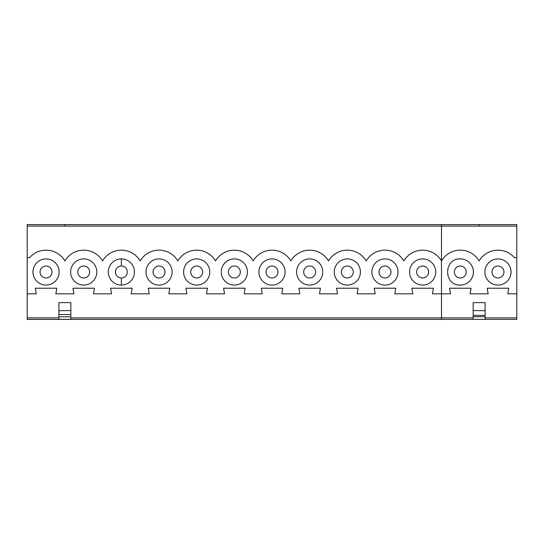 <?xml version="1.0" encoding="UTF-8"?>
<svg xmlns="http://www.w3.org/2000/svg" width="544" height="544" viewBox="0 0 544 544"><rect width="100%" height="100%" fill="white"/><g stroke="black" fill="none" stroke-linecap="round" stroke-linejoin="round"><path stroke-width="0.82" d="M479.142 226.093L479.142 224.597L64.879 224.597L64.879 226.093L516.8 226.093L516.8 224.597L441.476 224.597L441.476 260.93A21.842 21.842 0 0 1 479.142 260.93A21.842 21.842 0 0 1 514.468 257.686L516.8 257.686L516.8 317.873L485.119 317.873M485.119 319.362L473.158 319.362L473.158 302.634L485.119 302.634L485.119 319.362L516.8 319.362L516.8 317.873M27.2 231.404L27.2 312.664M58.895 314.575L58.895 302.634L70.856 302.634L70.856 314.575L58.895 314.575L58.895 319.362L27.214 319.362L473.158 319.362M473.158 317.873L441.476 317.873L441.476 319.362M27.214 230.676L27.2 224.584L516.8 224.597M27.2 313.337L27.2 319.416L516.8 319.362M27.214 319.362L27.214 224.584M64.879 226.093L27.22 226.093L27.22 224.584M64.879 224.597L27.22 224.597M58.895 316.812L70.856 316.812L70.856 314.575M70.856 316.812L70.856 319.362M70.856 317.873L441.476 317.873L441.476 293.835L432.446 293.835L433.418 288.225L411.883 288.225L412.855 293.835L394.781 293.835L395.753 288.225L374.224 288.225L375.197 293.835L357.122 293.835L358.095 288.225L336.566 288.225L337.538 293.835L319.464 293.835L320.436 288.225L298.908 288.225L299.873 293.835L281.806 293.835L282.778 288.225L261.242 288.225L262.215 293.835L244.14 293.835L245.113 288.225L223.584 288.225L224.556 293.835L206.482 293.835L207.454 288.225L185.926 288.225L186.898 293.835L168.824 293.835L169.796 288.225L148.267 288.225L149.233 293.835L131.165 293.835L132.138 288.225L110.602 288.225L111.574 293.835L93.5 293.835L94.472 288.225L72.944 288.225L73.916 293.835L55.842 293.835L56.814 288.225L35.285 288.225L36.258 293.835L27.22 293.835L27.214 257.686M27.22 257.686L29.553 257.686A21.842 21.842 0 0 1 64.879 260.93A21.842 21.842 0 0 1 102.537 260.93A21.842 21.842 0 0 1 140.196 260.93A21.842 21.842 0 0 1 177.861 260.93A21.842 21.842 0 0 1 215.519 260.93A21.842 21.842 0 0 1 253.178 260.93A21.842 21.842 0 0 1 290.836 260.93A21.842 21.842 0 0 1 328.501 260.93A21.842 21.842 0 0 1 366.16 260.93A21.842 21.842 0 0 1 403.818 260.93A21.842 21.842 0 0 1 441.476 260.93L441.476 293.835L450.514 293.835L449.548 288.225L471.077 288.225L470.104 293.835L488.179 293.835L487.206 288.225L508.735 288.225L507.763 293.835L516.8 293.835M59.133 271.993A13.083 13.083 0 0 0 39.508 260.664A13.083 13.083 0 0 0 39.508 283.322A13.083 13.083 0 0 0 59.133 271.993M121.353 258.91A13.083 13.083 0 0 0 108.283 271.993A13.083 13.083 0 0 0 121.353 285.076A13.083 13.083 0 0 0 134.45 271.993A13.083 13.083 0 0 0 121.353 258.91L121.353 266.016A5.984 5.984 0 0 0 115.389 271.993A5.984 5.984 0 0 0 121.353 277.977A5.984 5.984 0 0 0 127.35 271.993A5.984 5.984 0 0 0 121.353 266.016M96.791 271.993A13.083 13.083 0 0 0 77.166 260.664A13.083 13.083 0 0 0 77.166 283.322A13.083 13.083 0 0 0 96.791 271.993M435.73 271.993A13.083 13.083 0 0 0 416.106 260.664A13.083 13.083 0 0 0 416.106 283.322A13.083 13.083 0 0 0 435.73 271.993M398.072 271.993A13.083 13.083 0 0 0 378.447 260.664A13.083 13.083 0 0 0 378.447 283.322A13.083 13.083 0 0 0 398.072 271.993M360.414 271.993A13.083 13.083 0 0 0 340.789 260.664A13.083 13.083 0 0 0 340.789 283.322A13.083 13.083 0 0 0 360.414 271.993M322.748 271.993A13.083 13.083 0 0 0 303.13 260.664A13.083 13.083 0 0 0 303.13 283.322A13.083 13.083 0 0 0 322.748 271.993M285.09 271.993A13.083 13.083 0 0 0 265.465 260.664A13.083 13.083 0 0 0 265.465 283.322A13.083 13.083 0 0 0 285.09 271.993M247.432 271.993A13.083 13.083 0 0 0 227.807 260.664A13.083 13.083 0 0 0 227.807 283.322A13.083 13.083 0 0 0 247.432 271.993M209.773 271.993A13.083 13.083 0 0 0 190.148 260.664A13.083 13.083 0 0 0 190.148 283.322A13.083 13.083 0 0 0 209.773 271.993M172.108 271.993A13.083 13.083 0 0 0 152.49 260.664A13.083 13.083 0 0 0 152.49 283.322A13.083 13.083 0 0 0 172.108 271.993M40.066 271.993A5.984 5.984 0 0 0 46.05 277.977A5.984 5.984 0 0 0 52.027 271.993A5.984 5.984 0 0 0 46.05 266.016A5.984 5.984 0 0 0 40.066 271.993M89.685 271.993A5.984 5.984 0 0 0 83.708 266.016A5.984 5.984 0 0 0 77.724 271.993A5.984 5.984 0 0 0 83.708 277.977A5.984 5.984 0 0 0 89.685 271.993M454.328 271.993A5.984 5.984 0 0 0 460.312 277.977A5.984 5.984 0 0 0 466.29 271.993A5.984 5.984 0 0 0 460.306 266.016A5.984 5.984 0 0 0 454.328 271.993M460.312 285.076C443.435 285.886 443.435 258.101 460.312 258.91A13.083 13.083 0 0 1 473.389 271.993A13.083 13.083 0 0 1 460.312 285.076A13.083 13.083 0 0 0 473.396 271.993A13.083 13.083 0 0 0 459.286 258.951M491.987 271.993A5.984 5.984 0 0 0 497.971 277.977A5.984 5.984 0 0 0 503.948 271.993A5.984 5.984 0 0 0 497.971 266.016A5.984 5.984 0 0 0 491.987 271.993M458.259 259.073A13.083 13.083 0 0 0 457.286 259.264M457.286 284.723A13.083 13.083 0 0 0 458.259 284.913M459.286 285.036A13.083 13.083 0 0 0 473.396 271.993M511.054 271.993A13.083 13.083 0 0 0 491.429 260.664A13.083 13.083 0 0 0 491.429 283.322A13.083 13.083 0 0 0 511.054 271.993M153.048 271.993A5.984 5.984 0 0 0 159.032 277.977A5.984 5.984 0 0 0 165.009 271.993A5.984 5.984 0 0 0 159.032 266.016A5.984 5.984 0 0 0 153.048 271.993M190.706 271.993A5.984 5.984 0 0 0 196.69 277.977A5.984 5.984 0 0 0 202.667 271.993A5.984 5.984 0 0 0 196.69 266.016A5.984 5.984 0 0 0 190.706 271.993M228.364 271.993A5.984 5.984 0 0 0 234.348 277.977A5.984 5.984 0 0 0 240.332 271.993A5.984 5.984 0 0 0 234.348 266.016A5.984 5.984 0 0 0 228.364 271.993M266.03 271.993A5.984 5.984 0 0 0 272.007 277.977A5.984 5.984 0 0 0 277.991 271.993A5.984 5.984 0 0 0 272.007 266.016A5.984 5.984 0 0 0 266.03 271.993M303.688 271.993A5.984 5.984 0 0 0 309.672 277.977A5.984 5.984 0 0 0 315.649 271.993A5.984 5.984 0 0 0 309.672 266.016A5.984 5.984 0 0 0 303.688 271.993M341.346 271.993A5.984 5.984 0 0 0 347.33 277.977A5.984 5.984 0 0 0 353.308 271.993A5.984 5.984 0 0 0 347.33 266.016A5.984 5.984 0 0 0 341.346 271.993M379.012 271.993A5.984 5.984 0 0 0 384.989 277.977A5.984 5.984 0 0 0 390.973 271.993A5.984 5.984 0 0 0 384.989 266.016A5.984 5.984 0 0 0 379.012 271.993M416.67 271.993A5.984 5.984 0 0 0 422.647 277.977A5.984 5.984 0 0 0 428.631 271.993A5.984 5.984 0 0 0 422.647 266.016A5.984 5.984 0 0 0 416.67 271.993M516.8 226.093L516.8 257.686M485.119 316.703L473.158 316.703M485.119 315.357L473.158 315.357M485.119 310.617L473.158 310.617M58.895 317.873L27.214 317.873M58.895 310.617L70.856 310.617M121.353 285.076L121.353 277.977"/></g></svg>
